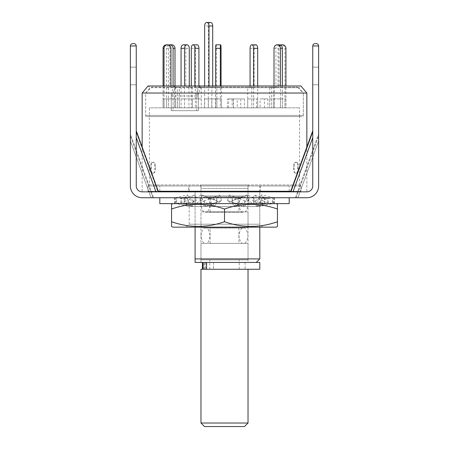 <?xml version="1.0" encoding="UTF-8"?>
<svg xmlns="http://www.w3.org/2000/svg" width="449" height="449" viewBox="0 0 449 449"><rect width="100%" height="100%" fill="white"/><g stroke="black" fill="none" stroke-linecap="round" stroke-linejoin="round"><path stroke-width="0.34" stroke-dasharray="2.25 1.68" d="M200.422 184.937L248.578 184.937A11.764 11.764 0 0 0 248.028 188.49L200.972 188.49L248.028 188.49L248.028 262.441L200.972 262.441L200.972 188.49A11.764 11.764 0 0 0 200.422 184.937L248.578 184.937M154.321 162.69L153.547 162.274L154.086 162.617L152.172 162.617C151.605 162.993 151.319 164.34 151.319 166.652L151.319 168.824C151.319 171.131 151.599 172.472 152.172 172.859L154.086 172.859C154.888 172.483 155.309 171.136 155.365 168.824L155.365 166.652C155.315 164.345 154.888 163.004 154.086 162.617L154.321 162.695M152.172 172.859L151.599 173.196L153.547 173.196L154.321 172.781L153.547 173.196C154.349 172.814 154.776 171.467 154.821 169.166L155.365 168.824M149.394 184.937L299.606 184.937L149.394 184.937L149.394 115.387L299.606 115.387L149.394 115.387M299.606 184.937L299.606 115.387M300.965 185.97L148.035 185.97L300.965 185.97L300.965 191.268L148.035 191.268L300.965 191.268M148.035 185.97L148.035 191.268M145.678 115.387L303.322 115.387L145.678 115.387L145.678 93.033L303.322 93.033L198.52 93.033L200.793 87.712L199.738 85.978L300.925 85.978L298.854 87.712L303.322 93.033L145.678 93.033L173.045 93.033L145.678 93.033L150.146 87.712L175.323 87.712L173.045 93.033L173.045 110.684L171.254 110.684L196.724 110.684L196.724 93.033L306.847 93.033M200.793 87.712L298.854 87.712L150.146 87.712L148.075 85.978L174.268 85.978L171.254 93.033L171.254 110.684L198.52 110.684L173.045 110.684L198.52 110.684L198.52 93.033L173.045 93.033L173.045 110.684L171.254 110.684L171.254 95.974L196.724 95.974L196.724 110.684L198.52 110.684L198.52 93.033L173.045 93.033M303.322 115.387L303.322 93.033L303.322 116.566L145.678 116.566L303.322 116.566M259.791 227.149L259.791 185.97L189.209 185.97L259.791 185.97M189.209 191.268L195.091 191.268L189.209 191.268L189.209 185.97M259.791 258.91L195.091 258.91L195.091 191.268L195.091 227.149M290.722 191.268L158.278 191.268M306.847 191.268L306.847 146.963M142.153 191.268L142.153 146.963M199.738 85.978L196.724 93.033M171.254 93.033L142.153 93.033M174.268 85.978L175.323 87.712M259.791 262.441L195.091 262.441M200.972 262.441L248.028 262.441M294.679 162.69L295.453 162.274L294.914 162.617L296.828 162.617C297.395 162.993 297.681 164.34 297.681 166.652L297.681 168.824C297.681 171.131 297.401 172.472 296.828 172.859L294.914 172.859C294.112 172.483 293.691 171.136 293.635 168.824L293.635 166.652C293.685 164.345 294.112 163.004 294.914 162.617L294.679 162.695M296.828 172.859L297.401 173.196L295.453 173.196L294.679 172.781L295.453 173.196C294.651 172.814 294.224 171.467 294.179 169.166L293.635 168.824M297.401 173.196C297.968 172.82 298.254 171.479 298.254 169.166L298.254 166.31C298.254 164.008 297.968 162.661 297.401 162.274L295.453 162.274C294.651 162.656 294.23 163.997 294.179 166.31L294.179 169.166M293.635 166.652L294.179 166.31M297.681 168.824L298.254 169.166M298.254 166.31L297.681 166.652M296.828 162.617L297.401 162.274M151.599 173.196C151.032 172.82 150.746 171.479 150.746 169.166L150.746 166.31C150.746 164.008 151.032 162.661 151.599 162.274L153.547 162.274C154.349 162.656 154.77 163.997 154.821 166.31L154.821 169.166M155.365 166.652L154.821 166.31M151.319 168.824L150.746 169.166M150.746 166.31L151.319 166.652M152.172 162.617L151.599 162.274M259.791 269.265L202.404 269.265L204.127 269.265L204.127 262.441L224.5 262.441L204.127 262.441M210.413 269.265L245.087 269.265L210.413 269.265M224.5 262.441L245.087 262.441L224.5 262.441M205.171 262.441L205.171 269.265L203.1 269.265L248.028 269.265L200.972 269.265M205.171 269.265L204.127 269.265M205.53 228.086L243.47 228.086C241.315 227.654 239.794 230.202 238.913 235.736C239.794 241.265 241.315 243.818 243.47 243.38C245.625 243.818 247.146 241.265 248.028 235.736C247.146 230.202 245.625 227.654 243.47 228.086L205.53 228.086C207.685 227.654 209.206 230.202 210.087 235.736C209.206 241.265 207.685 243.818 205.53 243.38L243.47 243.38L205.53 243.38C203.375 243.818 201.854 241.265 200.972 235.736C201.854 230.202 203.375 227.654 205.53 228.086M205.53 196.915L243.47 196.915C241.315 196.477 239.794 199.025 238.913 204.559C239.794 210.093 241.315 212.641 243.47 212.209C245.625 212.641 247.146 210.093 248.028 204.559C247.146 199.025 245.625 196.477 243.47 196.915L205.53 196.915C207.685 196.477 209.206 199.025 210.087 204.559C209.206 210.093 207.685 212.641 205.53 212.209L243.47 212.209L205.53 212.209C203.375 212.641 201.854 210.093 200.972 204.559C201.854 199.025 203.375 196.477 205.53 196.915M208.353 107.844L215.599 107.844L208.353 107.844L208.353 25.98A3.53 2.172 90 0 1 210.53 22.45M211.889 107.844L211.889 87.151L215.599 87.151L215.599 107.844M204.649 107.844L204.649 85.978M208.993 85.978L208.993 87.151L211.889 87.151M212.703 85.978L212.703 87.151L208.993 87.151M215.599 87.151L212.703 87.151M194.844 85.978L194.844 87.151L201.27 87.151L201.27 107.844L191.313 107.844L195.388 107.844L195.388 48.329A3.53 1.762 90 0 1 197.15 44.805M201.27 98.915L201.27 107.844L195.388 107.844L195.388 98.915L191.313 98.915L201.27 98.915L195.388 98.915M197.195 87.151L197.195 98.915M198.918 85.978L198.918 87.151L194.844 87.151M201.27 87.151L198.918 87.151M191.313 98.915L191.313 107.844L197.195 107.844L191.313 107.844L191.313 85.978M149.394 116.566L299.606 116.566L149.394 116.566L149.394 107.844L299.606 107.844L149.394 107.844M299.606 116.566L299.606 107.844M145.678 116.566L145.678 93.033L151.56 87.151L297.44 87.151L151.56 87.151M297.44 87.151L303.322 93.033L198.52 93.033M171.254 95.974L172.747 93.033M198.217 93.033L196.724 95.974M174.577 98.915L163.071 98.915L163.071 107.844L175.559 107.844L174.577 107.844L175.559 107.844L175.559 98.915L174.577 98.915L174.577 107.844L174.577 87.151L169.975 87.151L174.577 87.151M188.934 98.915L188.934 107.844L181.065 107.844L192.43 107.844L188.934 107.844L192.43 107.844L192.43 98.915L181.065 98.915L192.43 98.915M216.878 98.915L216.878 107.844L221.559 107.844L216.878 107.844L221.559 107.844L221.559 98.915L215.649 98.915L221.559 98.915M247.73 98.915L247.73 107.844L257.687 107.844L247.73 107.844L251.805 107.844L251.805 98.915L247.73 98.915L257.687 98.915L251.805 98.915M269.709 98.915L269.709 107.844L282.37 107.844L269.709 107.844L271.623 107.844L271.623 98.915L269.709 98.915L282.37 98.915L271.623 98.915M274.423 98.915L274.423 107.844L285.929 107.844L273.441 107.844L274.423 107.844L273.441 107.844L273.441 98.915L285.929 98.915L273.441 98.915M260.066 107.844L267.935 107.844L256.57 107.844L260.066 107.844L260.066 98.915L267.935 98.915L260.066 98.915M232.122 107.844L227.441 107.844L232.122 107.844L232.122 98.915L233.351 98.915L227.441 98.915L232.122 98.915M179.291 98.915L179.291 107.844L166.63 107.844L179.291 107.844L177.377 107.844L177.377 98.915L179.291 98.915L166.63 98.915L177.377 98.915M237.218 107.844L244.464 107.844L237.218 107.844L237.218 98.915L233.508 98.915L244.464 98.915L237.218 98.915M211.782 107.844L204.536 107.844L211.782 107.844L211.782 98.915L215.492 98.915L204.536 98.915L211.782 98.915M204.536 98.915L204.536 107.844M208.246 98.915L208.246 107.844M215.492 107.844L215.492 98.915M244.464 98.915L244.464 107.844M240.754 98.915L240.754 107.844M233.508 107.844L233.508 98.915M168.543 98.915L168.543 107.844L166.63 107.844L166.63 98.915M228.67 107.844L228.67 98.915M227.441 107.844L227.441 98.915M233.351 98.915L233.351 107.844M264.439 107.844L264.439 98.915M256.57 107.844L256.57 98.915M267.935 98.915L267.935 107.844M285.929 98.915L285.929 107.844L284.952 107.844L284.952 98.915M280.457 98.915L280.457 107.844L282.37 107.844L282.37 98.915M253.612 98.915L253.612 107.844L257.687 107.844L257.687 98.915M215.649 98.915L215.649 107.844L220.33 107.844L220.33 98.915M181.065 98.915L181.065 107.844L184.561 107.844L184.561 98.915M163.071 98.915L175.559 98.915M163.071 85.978L163.071 107.844L164.048 107.844L164.048 98.915M173.078 85.978L173.078 87.151L177.377 87.151L177.377 107.844L166.63 107.844L166.63 48.329A3.53 3.222 90 0 1 168.717 45.029M177.377 87.151L179.291 87.151L179.291 107.844L168.543 107.844L168.543 48.329A3.53 3.222 90 0 1 171.765 44.805M174.992 85.978L174.992 87.151L173.078 87.151M179.291 87.151L174.992 87.151M175.559 87.151L175.559 107.844L164.048 107.844L164.048 85.978M166.523 44.805A3.53 3.452 -90 0 1 169.975 48.329L169.975 87.151M170.951 85.978L170.951 87.151M189.282 85.978L189.282 87.151L192.43 87.151L188.934 87.151L188.934 107.844L181.065 107.844L181.065 85.978M192.43 87.151L192.43 107.844L184.561 107.844L184.561 85.978M183.428 44.805A3.53 2.363 -90 0 1 185.785 48.329L185.785 87.151L189.282 87.151M188.934 87.151L185.785 87.151M221.065 85.978L221.065 87.151L221.559 87.151L216.878 87.151L216.878 107.844L215.649 107.844L215.649 85.978M221.559 87.151L221.559 107.844L220.33 107.844L220.33 85.978M216.02 44.805A3.53 0.37 -90 0 1 216.384 48.329L216.384 87.151L221.065 87.151M216.878 87.151L216.384 87.151M255.924 44.805A3.53 1.762 -90 0 0 254.156 48.329L254.156 87.151L247.73 87.151L247.73 107.844L253.612 107.844L253.612 85.978M251.805 87.151L251.805 107.844L257.687 107.844L257.687 85.978M250.082 85.978L250.082 87.151L254.156 87.151M247.73 87.151L250.082 87.151M279.149 44.805A3.53 3.222 -90 0 0 275.922 48.329L275.922 87.151L269.709 87.151L269.709 107.844L280.457 107.844L280.457 85.978M271.623 87.151L271.623 107.844L282.37 107.844L282.37 85.978M274.008 85.978L274.008 87.151L275.922 87.151M269.709 87.151L274.008 87.151M280.283 45.029A3.53 3.452 90 0 0 278.049 48.329L278.049 87.151L273.441 87.151L273.441 107.844L284.952 107.844L284.952 48.329A3.53 3.452 90 0 0 281.501 44.805M273.441 87.151L274.423 87.151L274.423 107.844L285.929 107.844L285.929 85.978M280.754 45.27A3.53 3.452 90 0 0 279.025 48.329L279.025 87.151L278.049 87.151M274.423 87.151L279.025 87.151M239.205 269.265L209.795 269.265L239.205 269.265L239.205 259.853L209.795 259.853L239.205 259.853M209.795 269.265L209.795 259.853M248.028 259.853L200.972 259.853L248.028 259.853L248.028 243.38L200.972 243.38L248.028 243.38M200.972 259.853L200.972 243.38M238.913 243.38L210.087 243.38L238.913 243.38L238.913 227.497L210.087 227.497L238.913 227.497M210.087 243.38L210.087 227.497M248.028 227.497L200.972 227.497L248.028 227.497L248.028 211.855L200.972 211.855L248.028 211.855M200.972 227.497L200.972 211.855M238.913 211.855L210.087 211.855L238.913 211.855L238.913 195.972L210.087 195.972L238.913 195.972M210.087 211.855L210.087 195.972M248.028 195.972L200.972 195.972L248.028 195.972L248.028 184.937L200.972 184.937L248.028 184.937M200.972 195.972L200.972 184.937M248.028 423.02L200.972 423.02M204.503 426.55L244.497 426.55M133.903 43.615C135.323 43.766 136.109 44.546 136.255 45.966L136.255 67.154L136.255 45.966C136.109 44.546 135.323 43.766 133.903 43.615L132.73 43.615C131.31 43.766 130.524 44.546 130.373 45.966L130.373 185.97C129.851 191.79 136.316 198.262 142.142 197.734L152.879 197.734L130.373 135.901L152.879 197.734L153.558 197.734L142.142 197.734A11.764 11.764 0 0 1 130.373 185.97C129.851 191.79 136.316 198.262 142.142 197.734L153.558 197.734L151.055 197.734L130.373 140.919L130.373 185.97L130.373 134.038L153.558 197.734L130.373 134.038L130.373 185.97L130.373 134.038L130.373 140.919L151.055 197.734L142.142 197.734L306.858 197.734L296.121 197.734L306.858 197.734L297.945 197.734L318.627 140.919L318.627 185.97L318.627 134.038L318.627 185.97C319.149 191.79 312.684 198.262 306.858 197.734A11.764 11.764 0 0 0 318.627 185.97L318.627 45.966C318.476 44.546 317.69 43.766 316.27 43.615L315.097 43.615C313.677 43.766 312.891 44.546 312.745 45.966L312.745 84.799L312.745 45.966L318.627 45.966C318.476 44.546 317.69 43.766 316.27 43.615L315.097 43.615M132.73 43.615C131.31 43.766 130.524 44.546 130.373 45.966L136.255 45.966L130.373 45.966L136.255 45.966L136.255 185.97L136.255 132.275L157.941 191.852L142.142 191.852A5.882 5.882 0 0 1 136.255 185.97L136.255 132.275L157.941 191.852L142.142 191.852A5.882 5.882 0 0 1 136.255 185.97C136.631 189.517 138.589 191.482 142.142 191.852A5.882 5.882 0 0 1 136.255 185.97L136.255 130.771L136.255 185.97C136.631 189.517 138.589 191.482 142.142 191.852L306.858 191.852L291.059 191.852L306.858 191.852L293.012 191.852L312.745 137.652L312.745 185.97A5.882 5.882 0 0 1 306.858 191.852A5.882 5.882 0 0 0 312.745 185.97C312.369 189.517 310.411 191.482 306.858 191.852A5.882 5.882 0 0 0 312.745 185.97C312.369 189.517 310.411 191.482 306.858 191.852L293.012 191.852M136.255 130.771L158.491 191.852M259.791 191.852L195.091 191.852L195.091 197.734L259.791 197.734L195.091 197.734L195.091 191.852L259.791 191.852L259.791 197.734M295.442 197.734L306.858 197.734A11.764 11.764 0 0 0 318.627 185.97L318.627 140.919L297.945 197.734L295.442 197.734L318.627 134.038L295.442 197.734M142.142 197.734A11.764 11.764 0 0 1 130.373 185.97A11.764 11.764 0 0 0 142.142 197.734M136.255 67.154L136.255 84.799L136.255 67.154L130.373 67.154L136.255 67.154M318.627 84.799L318.627 67.154L318.627 84.799L312.745 84.799L318.627 84.799M318.627 185.97A11.764 11.764 0 0 1 306.858 197.734C312.684 198.262 319.149 191.79 318.627 185.97M312.745 137.652L312.745 185.97L312.745 132.275L291.059 191.852L312.745 132.275L312.745 185.97L312.745 45.966M318.627 67.154L312.745 67.154L318.627 67.154M130.373 84.799L136.255 84.799L130.373 84.799M188.619 191.852L260.381 191.852L188.619 191.852L188.619 185.97L260.381 185.97L188.619 185.97M260.381 191.852L260.381 185.97M289.201 191.852L159.799 191.852L289.201 191.852M289.201 191.268L289.201 185.97L159.799 185.97L289.201 185.97M159.799 191.268L159.799 185.97M282.696 197.734L159.799 197.734L282.696 197.734M289.201 203.616L159.799 203.616M260.375 206.394L260.83 200.905L257.833 197.577L253.966 194.961L252.703 200.45L257.833 203.779L260.375 206.394L272.375 203.616L174.504 203.616L274.496 203.616L272.375 203.616L272.375 197.734L272.622 203.616M232.251 203.616L232.251 197.734L210.929 197.734L210.929 203.616M232.251 197.734L232.161 197.734C230.876 197.234 229.967 196.308 229.45 194.961L227.441 200.45L243.302 206.394L248.841 203.616L248.931 197.734L248.931 203.616M243.302 206.394L245.014 200.905C246.366 199.339 247.64 198.284 248.841 197.734L232.161 197.734L232.161 203.616C230.511 203.071 228.934 202.016 227.441 200.45L235.332 203.15L240.31 203.616M264.91 203.616L264.91 197.734L248.931 197.734M264.91 197.734L258.119 196.314L253.966 194.961M260.83 200.905C264.708 199.339 268.553 198.284 272.375 197.734L264.663 197.734L264.663 203.616L257.603 202.078L252.703 200.45M273.896 203.616L273.896 197.734L274.496 197.734L272.622 197.734M273.896 197.734L261.223 194.961L261.441 200.45C260.97 202.443 259.303 204.424 256.43 206.394L262.682 204.463L267.862 203.616L267.862 197.734L268.126 203.616M256.43 206.394L255.363 200.905L262.474 198.604L267.862 197.734L273.632 197.734L273.632 203.616C269.591 203.071 265.527 202.016 261.441 200.45M253.943 203.616L253.943 197.734L268.126 197.734M253.943 197.734L246.967 194.961L248.538 200.45L233.85 206.372C240.507 204.059 238.907 203.829 246.069 203.616M216.749 203.616L216.749 197.734L238.071 197.734L237.953 203.616C236.196 204.121 234.805 205.047 233.783 206.394L231.819 200.905C233.783 199.339 235.832 198.284 237.953 197.734L253.825 197.734L253.825 203.616C252.136 203.071 250.374 202.016 248.538 200.45M238.071 197.734L238.071 203.616M216.749 197.734L216.839 197.734C218.124 197.234 219.033 196.308 219.55 194.961L221.559 200.45L205.698 206.394L200.159 203.616L200.069 197.734L200.069 203.616M205.698 206.394L203.986 200.905C202.634 199.339 201.36 198.284 200.159 197.734L216.839 197.734L216.839 203.616C218.489 203.071 220.066 202.016 221.559 200.45L213.668 203.15L208.69 203.616M184.09 203.616L184.09 197.734L200.069 197.734M184.09 197.734L190.881 196.314L195.034 194.961L196.297 200.45C192.627 202.443 190.067 204.424 188.625 206.394L176.625 203.616L176.625 197.734L176.378 203.616M188.625 206.394L188.17 200.905C184.292 199.339 180.447 198.284 176.625 197.734L184.337 197.734L184.337 203.616L191.397 202.078L196.297 200.45M175.104 203.616L175.104 197.734L174.504 197.734L176.378 197.734M175.104 197.734L187.777 194.961L187.559 200.45C188.03 202.443 189.697 204.424 192.57 206.394L186.318 204.463L181.138 203.616L181.138 197.734L180.874 203.616M192.57 206.394L193.637 200.905L186.526 198.604L181.138 197.734L175.368 197.734L175.368 203.616C179.409 203.071 183.473 202.016 187.559 200.45M195.057 203.616L195.057 197.734L180.874 197.734M195.057 197.734L202.033 194.961L200.462 200.45L215.15 206.372C208.493 204.059 210.093 203.829 202.931 203.616M210.929 197.734L211.047 203.616C212.804 204.121 214.195 205.047 215.217 206.394L217.181 200.905C215.217 199.339 213.168 198.284 211.047 197.734L195.175 197.734L195.175 203.616C196.864 203.071 198.626 202.016 200.462 200.45M245.014 200.905L229.45 194.961M255.363 200.905C258.489 198.913 260.448 196.931 261.223 194.961M246.967 194.961L231.819 200.905L239.098 198.391L245.71 197.734M203.986 200.905L219.55 194.961M188.17 200.905C189.31 198.913 191.594 196.931 195.034 194.961M193.637 200.905C190.511 198.913 188.552 196.931 187.777 194.961M202.033 194.961L217.181 200.905L209.902 198.391L203.29 197.734M186.268 203.616L189.209 206.557L259.791 206.557L259.791 224.208L262.732 227.149L186.268 227.149L189.209 224.208L259.791 224.208L189.209 224.208L189.209 206.557L259.791 206.557L262.732 203.616L186.268 203.616L262.732 203.616M172.736 203.616L276.264 203.616L172.736 203.616M186.268 227.149L262.732 227.149M276.264 227.149L172.736 227.149M171.563 226.47L171.563 221.739C189.164 227.946 206.809 227.946 224.5 221.739C242.101 227.946 259.747 227.946 277.437 221.739L277.437 209.026C259.836 202.819 242.191 202.819 224.5 209.026C206.899 202.819 189.254 202.819 171.563 209.026L171.563 221.739M277.437 204.295L277.437 209.026M224.5 221.739L224.5 209.026M205.041 262.441L205.041 269.265M206.254 269.265L206.254 262.441L206.254 269.265M213.539 262.441L213.539 269.265L213.539 262.441M208.353 25.98L204.649 25.98M191.313 48.329L195.388 48.329M166.63 48.329L168.543 48.329M169.975 48.329L170.951 48.329M185.785 48.329L189.282 48.329M216.384 48.329L221.065 48.329M250.082 48.329L254.156 48.329M274.008 48.329L275.922 48.329M284.952 48.329L285.929 48.329M279.025 48.329L278.049 48.329M136.255 137.652L155.988 191.852M296.121 197.734L318.627 135.901L296.121 197.734M245.087 262.441L245.087 269.265M312.745 130.771L290.509 191.852M257.603 202.078L266.038 203.599L268.429 203.616M274.496 197.734L274.496 203.616M262.682 204.463L270.814 203.616M191.397 202.078L182.962 203.599L180.571 203.616M174.504 197.734L174.504 203.616M186.318 204.463L178.186 203.616M233.014 196.286C236.123 197.509 238.683 197.992 240.692 197.734M258.119 196.314L268.603 197.734M262.474 198.604L270.685 197.734M215.986 196.286C212.877 197.509 210.317 197.992 208.308 197.734M190.881 196.314L180.397 197.734M186.526 198.604L178.315 197.734"/><path stroke-width="0.67" d="M195.091 227.149L195.091 258.91L259.791 258.91L259.791 227.149M158.278 191.268L290.722 191.268M306.847 146.963L306.847 93.033L142.153 93.033L142.153 146.963M306.847 93.033L300.925 85.978L148.075 85.978L142.153 93.033M195.091 262.441L195.091 258.91L195.091 262.441L259.791 262.441L259.791 269.265L200.972 269.265L200.972 423.02L248.028 423.02L248.028 269.265M204.649 85.978L204.649 25.98A3.53 2.172 90 0 1 206.821 22.45L210.53 22.45A3.53 2.172 90 0 1 212.703 25.98L212.703 85.978M206.821 22.45A3.53 2.172 90 0 1 208.993 25.98L208.993 85.978M191.313 85.978L191.313 48.329A3.53 1.762 90 0 1 193.076 44.805L197.15 44.805A3.53 1.762 90 0 1 198.918 48.329L198.918 85.978M193.076 44.805A3.53 1.762 90 0 1 194.844 48.329L194.844 85.978M168.717 45.029A3.53 3.222 90 0 1 169.851 44.805L171.765 44.805A3.53 3.222 90 0 1 174.992 48.329L174.992 85.978M169.851 44.805A3.53 3.222 90 0 1 173.078 48.329L173.078 85.978M164.048 85.978L164.048 48.329A3.53 3.452 -90 0 1 167.499 44.805L166.523 44.805A3.53 3.452 -90 0 0 163.071 48.329L163.071 85.978M167.499 44.805A3.53 3.452 -90 0 1 170.951 48.329L170.951 85.978M184.561 85.978L184.561 48.329A3.53 2.363 -90 0 1 186.924 44.805L183.428 44.805A3.53 2.363 -90 0 0 181.065 48.329L181.065 85.978M186.924 44.805A3.53 2.363 -90 0 1 189.282 48.329L189.282 85.978M220.33 85.978L220.33 48.329A3.53 0.37 -90 0 1 220.695 44.805L216.02 44.805A3.53 0.37 -90 0 0 215.649 48.329L215.649 85.978M220.695 44.805A3.53 0.37 -90 0 1 221.065 48.329L221.065 85.978M257.687 85.978L257.687 48.329A3.53 1.762 -90 0 0 255.924 44.805L251.85 44.805A3.53 1.762 -90 0 0 250.082 48.329L250.082 85.978M253.612 85.978L253.612 48.329A3.53 1.762 -90 0 0 251.85 44.805M282.37 85.978L282.37 48.329A3.53 3.222 -90 0 0 279.149 44.805L277.235 44.805A3.53 3.222 -90 0 0 274.008 48.329L274.008 85.978M280.457 85.978L280.457 48.329A3.53 3.222 -90 0 0 277.235 44.805M280.283 45.029A3.53 3.452 90 0 1 281.501 44.805L282.477 44.805A3.53 3.452 90 0 0 280.754 45.27M285.929 85.978L285.929 48.329A3.53 3.452 90 0 0 282.477 44.805M248.028 423.02L244.497 426.55L204.503 426.55L200.972 423.02M136.255 130.771L158.491 191.852M315.097 43.615L316.27 43.615C317.69 43.766 318.476 44.546 318.627 45.966L312.745 45.966C312.891 44.546 313.677 43.766 315.097 43.615C313.677 43.766 312.891 44.546 312.745 45.966C312.891 44.546 313.677 43.766 315.097 43.615L316.27 43.615C317.69 43.766 318.476 44.546 318.627 45.966L318.627 185.97A11.764 11.764 0 0 1 306.858 197.734L142.142 197.734A11.764 11.764 0 0 1 130.373 185.97L130.373 45.966C130.524 44.546 131.31 43.766 132.73 43.615L133.903 43.615C135.323 43.766 136.109 44.546 136.255 45.966C136.109 44.546 135.323 43.766 133.903 43.615M312.745 45.966L312.745 185.97A5.882 5.882 0 0 1 306.858 191.852L142.142 191.852A5.882 5.882 0 0 1 136.255 185.97L136.255 45.966L130.373 45.966C130.524 44.546 131.31 43.766 132.73 43.615M289.201 191.852L289.201 191.268M159.799 191.852L159.799 191.268M159.799 197.734L159.799 203.616L289.201 203.616L289.201 197.734M172.736 227.149L276.264 227.149L277.437 226.47L277.437 221.739C259.836 227.946 242.191 227.946 224.5 221.739C206.899 227.946 189.254 227.946 171.563 221.739L171.563 226.47L172.736 227.149M172.736 203.616L171.563 204.295L171.563 209.026C189.164 202.819 206.809 202.819 224.5 209.026C242.101 202.819 259.747 202.819 277.437 209.026L277.437 204.295L276.264 203.616M277.437 209.026L277.437 226.47M171.563 221.739L171.563 204.295M224.5 221.739L224.5 209.026M206.574 262.441L206.574 269.265M212.703 25.98L208.993 25.98M198.918 48.329L194.844 48.329M174.992 48.329L173.078 48.329M164.048 48.329L163.071 48.329M184.561 48.329L181.065 48.329M220.33 48.329L215.649 48.329M257.687 48.329L253.612 48.329M282.37 48.329L280.457 48.329M312.745 137.652L293.012 191.852M155.988 191.852L136.255 137.652M256.261 262.441L259.791 258.91M202.404 262.441L202.404 269.265M203.1 262.441L203.1 269.265M312.745 130.771L290.509 191.852"/></g></svg>
